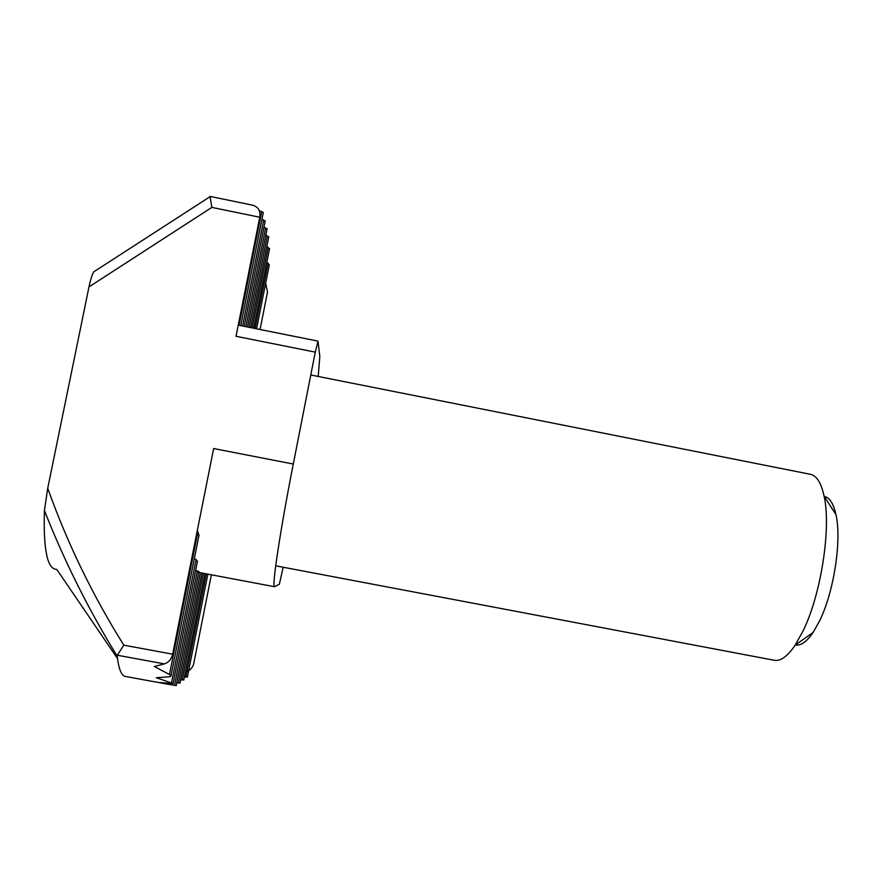 <?xml version="1.0" encoding="UTF-8"?>
<svg xmlns="http://www.w3.org/2000/svg" width="882" height="882" viewBox="0 0 882 882"><rect width="100%" height="100%" fill="white"/><g stroke="black" fill="none" stroke-linecap="round" stroke-linejoin="round"><path stroke-width="1.32" d="M266.959 262.241L269.297 264.843L269.054 266.077M264.126 227.225L267.003 229.232M262.13 219.232L265.14 221.36M259.231 210.511L263.299 212.507L263.178 213.102M169.785 676.748L171.13 675.943L169.465 674.51L154.372 666.505L164.394 663.881L117.317 655.227L117.185 656.098C118.695 669.041 121.451 675.821 125.431 676.461L168.44 684.322L159.311 682.503L173.104 683.561L156.301 677.729L169.785 676.748M183.941 679.879L180.645 679.89M187.535 676.968L184.393 676.979M265.967 235.152L268.856 237.026M180.171 682.922L176.709 682.944M186.841 671.93C190.788 669.714 193.103 666.858 193.786 663.352L211.36 574.799M252.792 205.219C258.36 207.005 260.686 211.019 259.771 217.248L211.856 207.391L210.059 196.41L252.792 205.219M283.155 567.236L279.374 584.226L274.511 586.706C271.524 588.481 280.167 530.512 293.287 464.042L315.271 352.127L236.034 336.285L259.771 217.248M176.334 685.59L168.44 684.322M265.736 283.354L267.489 292.096L260.069 329.504M266.981 246.486L269.605 248.922M211.856 207.391L88.983 286.904L47.727 488.264C67.308 543.18 92.676 595.482 123.822 645.172L172.663 654.179L213.653 448.552L293.287 464.042M117.471 658.512L56.779 569.397C47.374 569.474 43.251 549.839 44.42 510.491L47.727 488.264M88.983 286.904C91.232 276.628 93.205 271.369 94.87 271.127L210.004 196.719M174.537 685.369L197.314 570.93L195.639 570.378M171.494 682.922L196.069 559.574L194.382 558.383M172.663 654.179C171.472 659.185 168.716 662.415 164.394 663.881M169.465 674.51L197.91 531.78L197.259 530.788M315.271 352.127L318.016 341.246L319.824 356.659L318.193 376.46M197.91 531.78L199.001 536.035M196.069 559.574L197.535 561.58M197.314 570.93L199.001 571.712M117.185 656.098C88.608 609.76 64.353 561.217 44.42 510.491M117.317 655.227L123.822 645.172M824.218 496.412C829.587 497.481 833.49 503.545 835.96 514.592C841.891 539.993 833.964 591.943 819.532 620.994L813.072 632.482C806.655 641.809 800.757 645.966 795.388 644.951M275.702 565.825L774.319 660.287C780.614 661.412 787.582 656.329 795.233 645.062L803.204 630.663C821.142 594.126 831.329 527.756 824.119 496.246C821.241 482.939 816.677 475.63 810.426 474.307L310.784 374.982M249.132 327.31L267.345 235.781M178.362 683.076L200.313 572.716M182.177 680.022L203.389 573.3M185.815 677.1L206.333 573.851M245.946 326.671L265.614 227.843M242.594 325.998L263.729 219.905M239.066 325.293L261.733 211.559M252.186 327.928L268.227 247.258M255.096 328.501L268.084 263.134M268.767 236.795L250.709 327.63M201.901 573.013L180.005 683.076M197.083 572.109L274.511 586.706M317.95 341.102L238.261 325.127M187.392 677.111L207.843 574.138M183.787 680.022L204.944 573.587M176.191 685.59L198.869 571.591M173.104 683.561L197.48 561.173M171.02 675.656L199.023 535.087M240.753 325.634L263.299 212.507M244.237 326.329L265.25 220.809M247.544 326.99L267.103 228.714M253.718 328.225L269.539 248.603M256.585 328.81L269.297 264.843M813.072 632.482L795.233 645.062M835.96 514.592L824.119 496.246"/></g></svg>
